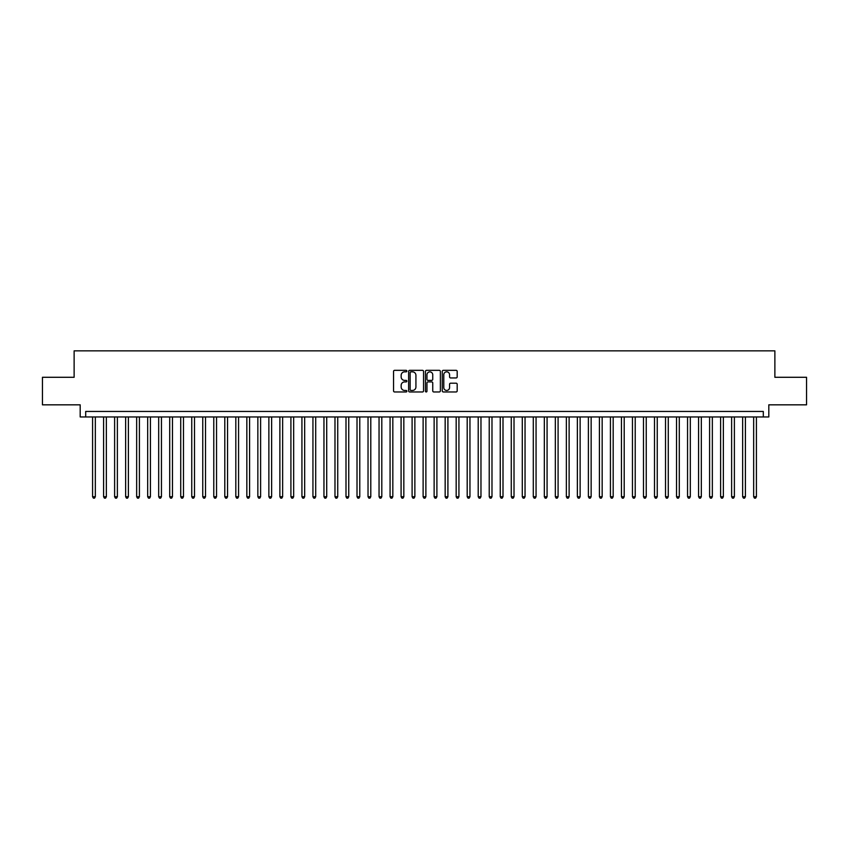 <?xml version="1.0" encoding="UTF-8"?>
<svg xmlns="http://www.w3.org/2000/svg" width="849" height="849" viewBox="0 0 849 849"><rect width="100%" height="100%" fill="white"/><g stroke="black" fill="none" stroke-linecap="round" stroke-linejoin="round"><path stroke-width="1.27" d="M406.873 371.087A0.753 0.753 0 0 0 406.119 370.334L394.626 370.334A1.082 1.082 0 0 0 393.543 371.406L393.543 390.88A1.082 1.082 0 0 0 394.626 391.962L406.119 391.962A0.753 0.753 0 0 0 406.873 391.198A0.753 0.753 0 0 0 406.119 390.444L404.623 390.444A3.46 3.46 0 0 1 401.163 386.985L401.163 385.361A3.46 3.46 0 0 1 404.623 381.901L406.119 381.901A0.753 0.753 0 0 0 406.873 381.148A0.753 0.753 0 0 0 406.119 380.384L404.623 380.384A3.46 3.46 0 0 1 401.163 376.924L401.163 375.3A3.46 3.46 0 0 1 404.623 371.841L406.119 371.841A0.753 0.753 0 0 0 406.873 371.087M456.104 377.954A1.082 1.082 0 0 0 457.187 376.871L457.187 371.406A1.082 1.082 0 0 0 456.104 370.334L443.348 370.334A1.082 1.082 0 0 0 442.265 371.406L442.265 390.88A1.082 1.082 0 0 0 443.348 391.962L456.104 391.962A1.082 1.082 0 0 0 457.187 390.88L457.187 384.279A1.082 1.082 0 0 0 456.104 383.196L450.649 383.196A1.082 1.082 0 0 0 449.567 384.279L449.567 387.547A2.897 2.897 0 0 1 446.67 390.444A2.897 2.897 0 0 1 443.783 387.547L443.783 374.738A2.897 2.897 0 0 1 446.67 371.841A2.897 2.897 0 0 1 449.567 374.738L449.567 376.871A1.082 1.082 0 0 0 450.649 377.954L456.104 377.954M763.304 416.955L768.812 416.955L768.812 404.835L806.55 404.835L806.55 377.285L774.872 377.285L774.872 350.849L74.128 350.849L74.128 377.285L42.45 377.285L42.45 404.835L80.188 404.835L80.188 416.955L763.304 416.955L763.304 411.447L85.696 411.447L85.696 416.955M423.555 371.406A1.082 1.082 0 0 0 422.473 370.334L409.706 370.334A1.082 1.082 0 0 0 408.634 371.406L408.634 390.88A1.082 1.082 0 0 0 409.706 391.962L422.473 391.962A1.082 1.082 0 0 0 423.555 390.88L423.555 371.406M426.527 370.334L439.294 370.334A1.082 1.082 0 0 1 440.366 371.406L440.366 390.88A1.082 1.082 0 0 1 439.294 391.962L433.828 391.962A1.082 1.082 0 0 1 432.746 390.88L432.746 382.984A1.082 1.082 0 0 0 431.663 381.901L428.045 381.901A1.082 1.082 0 0 0 426.962 382.984L426.962 391.198A0.753 0.753 0 0 1 426.209 391.962A0.753 0.753 0 0 1 425.445 391.198L425.445 371.406A1.082 1.082 0 0 1 426.527 370.334M410.905 371.841A0.753 0.753 0 0 0 410.141 372.605L410.141 389.691A0.753 0.753 0 0 0 410.905 390.444L412.465 390.444A3.46 3.46 0 0 0 415.925 386.985L415.925 375.3A3.46 3.46 0 0 0 412.465 371.841L410.905 371.841M432.746 374.791A2.897 2.897 0 0 0 429.849 371.894A2.897 2.897 0 0 0 426.962 374.791L426.962 379.301A1.082 1.082 0 0 0 428.045 380.384L431.663 380.384A1.082 1.082 0 0 0 432.746 379.301L432.746 374.791M92.583 416.955L92.583 496.718L95.332 496.718L95.332 416.955M95.332 496.718L94.515 498.151L93.411 498.151L92.583 496.718M103.599 416.955L103.599 496.718L106.358 496.718L106.358 416.955M106.358 496.718L105.531 498.151L104.427 498.151L103.599 496.718M114.615 416.955L114.615 496.718L117.374 496.718L117.374 416.955M117.374 496.718L116.546 498.151L115.443 498.151L114.615 496.718M125.641 416.955L125.641 496.718L128.39 496.718L128.39 416.955M128.39 496.718L127.562 498.151L126.459 498.151L125.641 496.718M136.657 416.955L136.657 496.718L139.406 496.718L139.406 416.955M139.406 496.718L138.578 498.151L137.485 498.151L136.657 496.718M147.673 416.955L147.673 496.718L150.422 496.718L150.422 416.955M150.422 496.718L149.604 498.151L148.501 498.151L147.673 496.718M158.689 416.955L158.689 496.718L161.448 496.718L161.448 416.955M161.448 496.718L160.62 498.151L159.516 498.151L158.689 496.718M169.704 416.955L169.704 496.718L172.464 496.718L172.464 416.955M172.464 496.718L171.636 498.151L170.532 498.151L169.704 496.718M180.731 416.955L180.731 496.718L183.48 496.718L183.48 416.955M183.48 496.718L182.652 498.151L181.548 498.151L180.731 496.718M191.747 416.955L191.747 496.718L194.495 496.718L194.495 416.955M194.495 496.718L193.668 498.151L192.574 498.151L191.747 496.718M202.762 416.955L202.762 496.718L205.522 496.718L205.522 416.955M205.522 496.718L204.694 498.151L203.59 498.151L202.762 496.718M213.778 416.955L213.778 496.718L216.537 496.718L216.537 416.955M216.537 496.718L215.71 498.151L214.606 498.151L213.778 496.718M224.794 416.955L224.794 496.718L227.553 496.718L227.553 416.955M227.553 496.718L226.725 498.151L225.622 498.151L224.794 496.718M235.82 416.955L235.82 496.718L238.569 496.718L238.569 416.955M238.569 496.718L237.741 498.151L236.638 498.151L235.82 496.718M246.836 416.955L246.836 496.718L249.585 496.718L249.585 416.955M249.585 496.718L248.768 498.151L247.664 498.151L246.836 496.718M257.852 416.955L257.852 496.718L260.611 496.718L260.611 416.955M260.611 496.718L259.783 498.151L258.68 498.151L257.852 496.718M268.868 416.955L268.868 496.718L271.627 496.718L271.627 416.955M271.627 496.718L270.799 498.151L269.695 498.151L268.868 496.718M279.883 416.955L279.883 496.718L282.643 496.718L282.643 416.955M282.643 496.718L281.815 498.151L280.711 498.151L279.883 496.718M290.91 416.955L290.91 496.718L293.658 496.718L293.658 416.955M293.658 496.718L292.831 498.151L291.738 498.151L290.91 496.718M301.926 416.955L301.926 496.718L304.674 496.718L304.674 416.955M304.674 496.718L303.857 498.151L302.753 498.151L301.926 496.718M312.941 416.955L312.941 496.718L315.701 496.718L315.701 416.955M315.701 496.718L314.873 498.151L313.769 498.151L312.941 496.718M323.957 416.955L323.957 496.718L326.716 496.718L326.716 416.955M326.716 496.718L325.889 498.151L324.785 498.151L323.957 496.718M334.984 416.955L334.984 496.718L337.732 496.718L337.732 416.955M337.732 496.718L336.904 498.151L335.801 498.151L334.984 496.718M345.999 416.955L345.999 496.718L348.748 496.718L348.748 416.955M348.748 496.718L347.92 498.151L346.827 498.151L345.999 496.718M357.015 416.955L357.015 496.718L359.774 496.718L359.774 416.955M359.774 496.718L358.947 498.151L357.843 498.151L357.015 496.718M368.031 416.955L368.031 496.718L370.79 496.718L370.79 416.955M370.79 496.718L369.962 498.151L368.859 498.151L368.031 496.718M379.047 416.955L379.047 496.718L381.806 496.718L381.806 416.955M381.806 496.718L380.978 498.151L379.874 498.151L379.047 496.718M390.073 416.955L390.073 496.718L392.822 496.718L392.822 416.955M392.822 496.718L391.994 498.151L390.89 498.151L390.073 496.718M401.089 416.955L401.089 496.718L403.837 496.718L403.837 416.955M403.837 496.718L403.01 498.151L401.917 498.151L401.089 496.718M412.105 416.955L412.105 496.718L414.864 496.718L414.864 416.955M414.864 496.718L414.036 498.151L412.932 498.151L412.105 496.718M423.12 416.955L423.12 496.718L425.88 496.718L425.88 416.955M425.88 496.718L425.052 498.151L423.948 498.151L423.12 496.718M434.136 416.955L434.136 496.718L436.895 496.718L436.895 416.955M436.895 496.718L436.068 498.151L434.964 498.151L434.136 496.718M445.163 416.955L445.163 496.718L447.911 496.718L447.911 416.955M447.911 496.718L447.083 498.151L445.99 498.151L445.163 496.718M456.178 416.955L456.178 496.718L458.927 496.718L458.927 416.955M458.927 496.718L458.11 498.151L457.006 498.151L456.178 496.718M467.194 416.955L467.194 496.718L469.953 496.718L469.953 416.955M469.953 496.718L469.126 498.151L468.022 498.151L467.194 496.718M478.21 416.955L478.21 496.718L480.969 496.718L480.969 416.955M480.969 496.718L480.141 498.151L479.038 498.151L478.21 496.718M489.226 416.955L489.226 496.718L491.985 496.718L491.985 416.955M491.985 496.718L491.157 498.151L490.053 498.151L489.226 496.718M500.252 416.955L500.252 496.718L503.001 496.718L503.001 416.955M503.001 496.718L502.173 498.151L501.08 498.151L500.252 496.718M511.268 416.955L511.268 496.718L514.016 496.718L514.016 416.955M514.016 496.718L513.199 498.151L512.096 498.151L511.268 496.718M522.284 416.955L522.284 496.718L525.043 496.718L525.043 416.955M525.043 496.718L524.215 498.151L523.111 498.151L522.284 496.718M533.299 416.955L533.299 496.718L536.059 496.718L536.059 416.955M536.059 496.718L535.231 498.151L534.127 498.151L533.299 496.718M544.326 416.955L544.326 496.718L547.074 496.718L547.074 416.955M547.074 496.718L546.247 498.151L545.143 498.151L544.326 496.718M555.342 416.955L555.342 496.718L558.09 496.718L558.09 416.955M558.09 496.718L557.262 498.151L556.169 498.151L555.342 496.718M566.357 416.955L566.357 496.718L569.117 496.718L569.117 416.955M569.117 496.718L568.289 498.151L567.185 498.151L566.357 496.718M577.373 416.955L577.373 496.718L580.132 496.718L580.132 416.955M580.132 496.718L579.305 498.151L578.201 498.151L577.373 496.718M588.389 416.955L588.389 496.718L591.148 496.718L591.148 416.955M591.148 496.718L590.32 498.151L589.217 498.151L588.389 496.718M599.415 416.955L599.415 496.718L602.164 496.718L602.164 416.955M602.164 496.718L601.336 498.151L600.232 498.151L599.415 496.718M610.431 416.955L610.431 496.718L613.18 496.718L613.18 416.955M613.18 496.718L612.362 498.151L611.259 498.151L610.431 496.718M621.447 416.955L621.447 496.718L624.206 496.718L624.206 416.955M624.206 496.718L623.378 498.151L622.275 498.151L621.447 496.718M632.463 416.955L632.463 496.718L635.222 496.718L635.222 416.955M635.222 496.718L634.394 498.151L633.29 498.151L632.463 496.718M643.478 416.955L643.478 496.718L646.238 496.718L646.238 416.955M646.238 496.718L645.41 498.151L644.306 498.151L643.478 496.718M654.505 416.955L654.505 496.718L657.253 496.718L657.253 416.955M657.253 496.718L656.426 498.151L655.332 498.151L654.505 496.718M665.52 416.955L665.52 496.718L668.269 496.718L668.269 416.955M668.269 496.718L667.452 498.151L666.348 498.151L665.52 496.718M676.536 416.955L676.536 496.718L679.296 496.718L679.296 416.955M679.296 496.718L678.468 498.151L677.364 498.151L676.536 496.718M687.552 416.955L687.552 496.718L690.311 496.718L690.311 416.955M690.311 496.718L689.484 498.151L688.38 498.151L687.552 496.718M698.578 416.955L698.578 496.718L701.327 496.718L701.327 416.955M701.327 496.718L700.499 498.151L699.396 498.151L698.578 496.718M709.594 416.955L709.594 496.718L712.343 496.718L712.343 416.955M712.343 496.718L711.515 498.151L710.422 498.151L709.594 496.718M720.61 416.955L720.61 496.718L723.359 496.718L723.359 416.955M723.359 496.718L722.541 498.151L721.438 498.151L720.61 496.718M731.626 416.955L731.626 496.718L734.385 496.718L734.385 416.955M734.385 496.718L733.557 498.151L732.454 498.151L731.626 496.718M742.642 416.955L742.642 496.718L745.401 496.718L745.401 416.955M745.401 496.718L744.573 498.151L743.469 498.151L742.642 496.718M753.668 416.955L753.668 496.718L756.417 496.718L756.417 416.955M756.417 496.718L755.589 498.151L754.485 498.151L753.668 496.718"/></g></svg>
